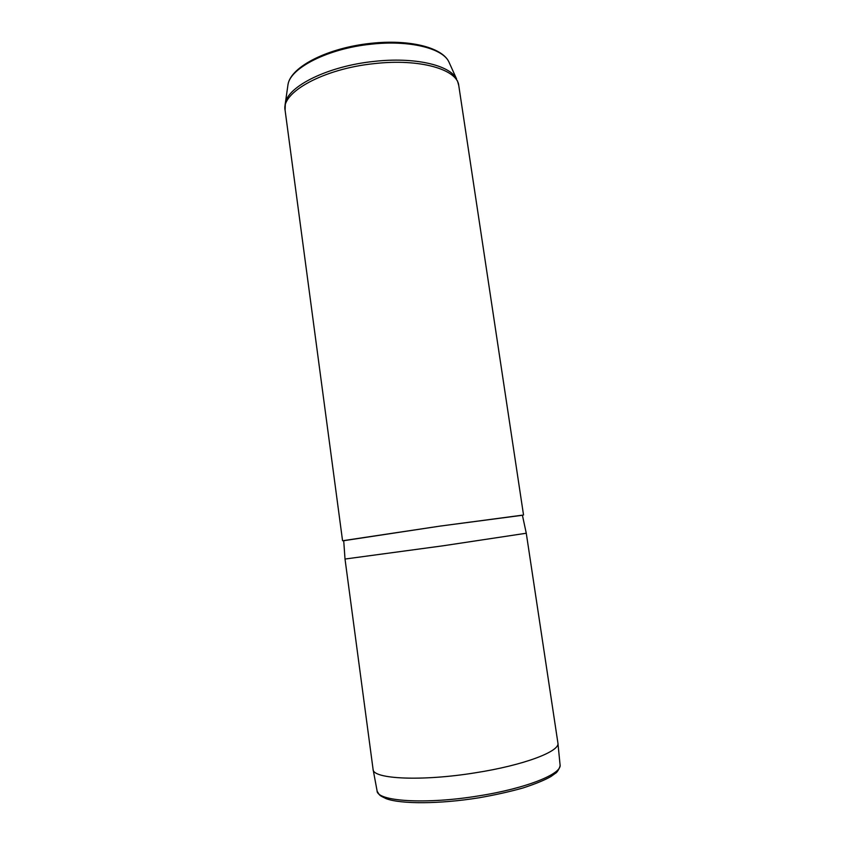 <?xml version="1.0" encoding="UTF-8"?>
<svg xmlns="http://www.w3.org/2000/svg" width="845" height="845" viewBox="0 0 845 845"><rect width="100%" height="100%" fill="white"/><g stroke="black" fill="none" stroke-linecap="round" stroke-linejoin="round"><path stroke-width="1.27" d="M475.46 772.774C523.731 765.285 560.235 751.342 557.911 743.019L526.277 533.237L443.033 545.796L345.013 559.041L373.078 769.33C372.529 779.058 421.644 781.551 475.46 772.774M522.39 515.165L440.118 526.097L343.704 540.578L345.013 559.041M522.411 515.27L440.224 526.076L343.714 540.705M478.798 797.817C494.832 795.029 509.546 791.754 522.949 787.984C535.234 783.991 544.55 780.167 550.908 776.544L555.313 773.376C557.689 772.372 560.636 765.94 560.055 764.714C562.432 773.788 526.393 788.417 478.661 795.884C425.457 804.662 376.712 801.313 377.071 790.762L373.131 769.605M449.677 63.66L448.727 61.558C442.146 48.07 408.769 39.895 370.923 44.215C328.251 48.524 290.458 67.832 288.018 84.437L287.722 86.475M457.42 80.729L458.772 85.577C457.462 69.396 419.638 58.326 374.166 63.628C323.339 68.783 280.878 92.623 285.103 110.294L342.563 540.747M285.103 110.294L285.325 103.248L288.018 84.437C290.933 66.428 328.483 47.742 370.712 43.348C408.198 39.176 441.396 46.94 448.727 61.558L456.553 78.881C449.815 65.065 414.335 56.763 373.828 61.431C328.156 66.111 287.786 86.243 285.325 103.248L285.05 105.055M478.756 797.828C439.611 804.113 400.995 804.218 386.249 798.705C379.416 795.462 380.567 795.705 379.352 794.722L377.219 791.395M560.055 764.714L557.932 743.178M522.39 515.154L526.277 533.248M458.772 85.577L523.53 514.996"/></g></svg>

